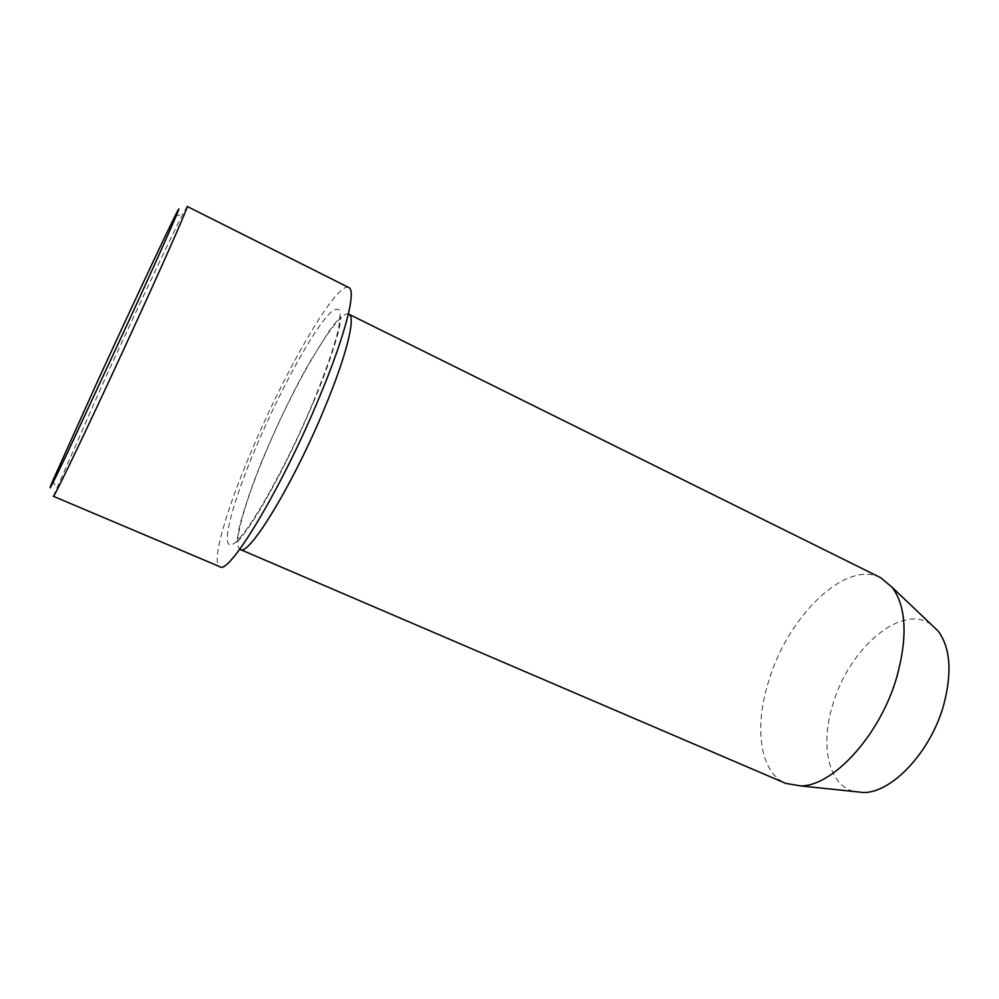 <?xml version="1.0" encoding="UTF-8"?>
<svg xmlns="http://www.w3.org/2000/svg" width="999" height="999" viewBox="0 0 999 999"><rect width="100%" height="100%" fill="white"/><g stroke="black" fill="none" stroke-linecap="round" stroke-linejoin="round"><path stroke-width="0.75" stroke-dasharray="5 3.75" d="M53.334 496.278L103.134 382.992C134.191 315.072 170.517 237.912 182.854 213.961L187.175 206.431M348.888 314.198C338.461 308.279 294.93 382.505 266.146 451.436C244.68 501.91 232.205 546.341 240.247 549.487M931.13 624.412C901.51 602.759 848.688 648.863 832.891 704.307C820.004 744.842 828.134 785.052 853.983 791.508M880.656 577.697C845.741 559.515 788.323 615.946 769.08 679.844C753.883 726.211 759.49 772.489 785.689 783.378M348.726 287.5C336.775 281.081 285.801 369.418 251.773 450.312C226.311 509.852 210.702 563.036 219.817 566.683M313.274 401.873C325.012 373.239 333.179 349.9 337.762 331.88C339.935 321.628 340.522 314.485 339.548 310.452C337.712 308.266 334.565 309.103 330.12 312.974C313.137 329.807 280.157 390.259 256.131 446.878C231.98 503.546 219.455 550.824 232.592 544.28C245.242 538.898 284.952 469.917 313.274 401.873M52.897 480.507L56.269 488.111M313.211 402.722C328.746 366.458 338.836 332.517 339.997 324.687L340.934 316.883L337.699 319.98L329.62 330.407L309.877 361.85C294.643 388.736 280.082 418.419 266.184 450.911C253.496 479.995 240.934 517.395 238.212 532.567L237.125 541.695C235.839 543.693 244.068 536.101 260.577 508.741C276.573 482.105 297.327 440.621 313.211 402.722M174.887 216.333L182.854 213.961"/><path stroke-width="1.5" d="M98.401 379.458L52.897 480.507C46.329 496.078 51.036 487.125 67.045 453.646L133.404 311.101C170.005 231.244 187.312 191.246 174.887 216.333C163.411 239.261 128.484 313.861 98.401 379.458M140.697 312.475C98.339 405.344 52.36 501.723 53.334 496.278L219.817 566.683C228.746 575.961 282.155 487.537 319.493 396.978C345.554 334.74 356.655 290.047 348.726 287.5L187.175 206.431C188.599 205.632 169.892 248.551 140.697 312.475M324.9 407.355C346.765 354.957 356.006 316.558 348.888 314.198L880.656 577.697L892.432 587.574C906.23 606.98 907.729 636.675 896.915 676.66C880.531 734.477 833.503 786.013 800.836 785.938L785.689 783.378L240.247 549.487C248.476 557.38 293.806 483.154 324.9 407.355M853.983 791.508L863.798 792.544C892.244 792.669 930.981 751.473 943.755 704.757C952.197 672.389 950.374 647.876 938.286 631.218L931.13 624.412M863.798 792.544L800.836 785.938M938.286 631.218L892.432 587.574"/></g></svg>
